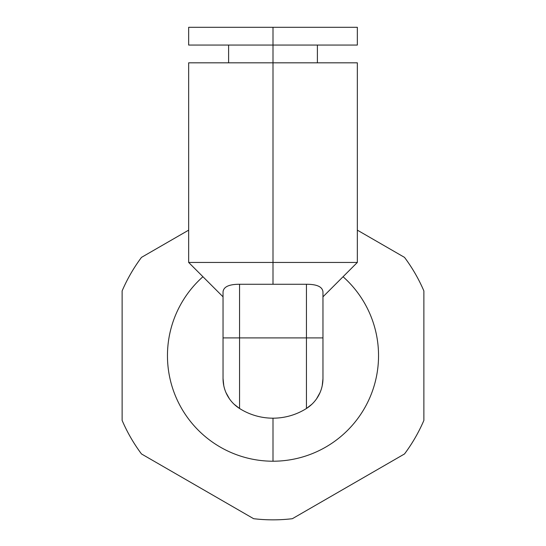 <?xml version="1.0" encoding="UTF-8"?>
<svg xmlns="http://www.w3.org/2000/svg" width="546" height="546" viewBox="0 0 546 546"><rect width="100%" height="100%" fill="white"/><g stroke="black" fill="none" stroke-linecap="round" stroke-linejoin="round"><path stroke-width="0.82" d="M250.805 27.3L357.343 27.3L357.343 45.059L273 45.059L273 27.3L273 45.059L188.657 45.059L188.657 27.3L273 27.3M223.041 296.826L188.657 262.442L273 262.442L188.657 262.442L188.657 62.817L273 62.817L273 262.442L357.343 262.442L273 262.442L273 62.817L191.871 62.817L228.603 62.817L228.603 45.059L191.871 45.059L273 45.059L273 62.817L273 45.059M273 62.817L357.343 62.817L357.343 262.442L322.959 296.826M234.091 404.224L239.551 408.483L239.551 337.906L322.959 337.906L322.959 291.864C322.427 286.78 316.919 284.254 306.449 284.268C316.919 284.254 322.427 286.78 322.959 291.864L322.959 337.906L306.449 337.906L306.449 284.268L273 284.268L273 262.442L273 284.268L239.551 284.268C229.081 284.254 223.573 286.78 223.041 291.864C223.573 286.78 229.081 284.254 239.551 284.268L306.449 284.268L306.449 337.906L239.551 337.906L239.551 284.268L239.551 337.906L223.041 337.906L223.041 291.864L223.041 337.906L239.551 337.906L239.551 408.483A35.517 35.517 180 0 1 223.041 378.474L223.778 385.674M322.959 337.906L322.959 378.474A35.517 35.517 180 0 1 306.449 408.483L311.909 404.224L306.449 408.483A62.517 62.517 0 0 1 239.551 408.483A62.517 62.517 0 0 0 306.449 408.483L306.449 337.906L306.449 408.483A35.517 35.517 -0 0 0 322.959 378.474L322.959 337.906M343.059 276.726A105.549 105.549 0 0 1 273 461.213L273 418.181L273 461.213A105.549 105.549 0 0 1 202.941 276.726A105.549 105.549 0 0 0 273 461.213A105.549 105.549 0 0 0 343.059 276.726M316.557 398.826L320.038 392.588L316.557 398.826M322.222 385.674L322.959 378.76M225.962 392.588L229.443 398.826M404.511 257.378L357.343 230.146L404.511 257.378A164.182 164.182 0 0 1 423.873 290.916A164.182 164.182 0 0 0 404.511 257.378M141.489 257.378A164.182 164.182 0 0 0 122.127 290.916L122.127 420.413A164.182 164.182 0 0 0 141.489 453.951L253.637 518.7A164.182 164.182 0 0 0 292.363 518.7L404.511 453.951A164.182 164.182 0 0 0 423.873 420.413L423.873 290.916L423.873 420.413A164.182 164.182 0 0 1 404.511 453.951L292.363 518.7A164.182 164.182 0 0 1 253.637 518.7L141.489 453.951A164.182 164.182 0 0 1 122.127 420.413L122.127 290.916A164.182 164.182 0 0 1 141.489 257.378L188.657 230.146L141.489 257.378M223.041 378.474L223.041 337.906L223.041 378.474A35.517 35.517 -0 0 0 239.551 408.483M317.397 45.059L317.397 62.817"/></g></svg>
